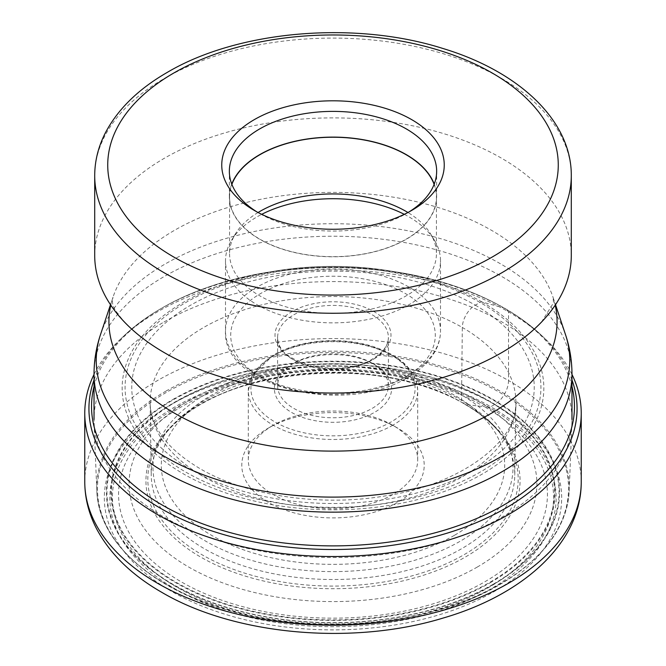 <?xml version="1.0" encoding="UTF-8"?>
<svg xmlns="http://www.w3.org/2000/svg" width="666" height="666" viewBox="0 0 666 666"><rect width="100%" height="100%" fill="white"/><g stroke="black" fill="none" stroke-linecap="round" stroke-linejoin="round"><path stroke-width="0.5" stroke-dasharray="3.33 2.5" d="M571.977 374.434A248.235 143.315 0 0 0 544.663 338.336A248.235 143.315 0 0 0 508.524 311.863A248.235 143.315 0 0 0 121.337 338.336A248.235 143.315 0 0 0 94.023 374.434M84.765 481.893A248.235 143.315 180 0 1 238.003 349.492A248.235 143.315 180 0 1 508.524 380.561A19.547 11.289 120 0 1 494.705 404.495A228.688 132.035 180 0 1 494.705 591.217A228.688 132.035 180 0 1 171.295 591.217A228.688 132.035 180 0 1 171.295 404.495A228.688 132.035 180 0 1 494.705 404.495L490.792 406.76A223.143 128.829 0 0 0 175.208 406.76A223.143 128.829 0 0 0 175.208 588.952A223.143 128.829 0 0 0 490.792 588.952A223.143 128.829 0 0 0 490.792 406.76A5.128 2.964 120 0 1 488.961 407.242A220.563 127.339 0 0 0 177.039 407.242A220.563 127.339 0 0 0 177.039 587.329A220.563 127.339 0 0 0 488.961 587.329A220.563 127.339 0 0 0 488.961 407.242L484.623 406.826A214.435 123.801 180 0 1 484.623 581.909A214.435 123.801 180 0 1 181.377 581.909A214.435 123.801 0 0 1 181.377 406.826A214.435 123.801 0 0 1 484.623 406.826L465.276 404.354A187.063 108 180 0 1 465.276 557.084A187.063 108 180 0 1 200.724 557.084A187.063 108 180 0 1 200.724 404.354A187.063 108 180 0 1 465.276 404.354A5.619 3.247 120 0 1 463.944 403.571A185.181 106.91 0 0 0 165.484 433.599A185.181 106.91 0 0 0 202.056 554.77A185.181 106.91 0 0 0 439.518 566.624A185.181 106.91 0 0 0 500.516 433.599A185.181 106.91 0 0 0 463.944 403.571L461.538 400.349A181.776 104.953 0 0 0 168.556 429.828A181.776 104.953 0 0 0 151.232 475.482A181.776 104.953 0 0 0 204.462 548.776A181.776 104.953 180 0 0 401.831 571.694A181.776 104.953 180 0 0 514.768 475.482L515.867 403.047A182.875 105.586 180 0 1 402.247 499.841A182.875 105.586 180 0 1 203.688 476.781A182.875 105.586 180 0 1 150.133 403.047A182.875 105.586 180 0 1 262.279 304.753A182.875 105.586 180 0 1 462.312 327.464L461.538 400.349A181.776 104.953 180 0 1 497.444 429.828A181.776 104.953 180 0 1 514.768 475.482M164.019 321.994A238.977 137.97 180 0 1 424.45 292.091A238.977 137.97 180 0 1 571.977 419.555A238.977 137.97 180 0 1 571.911 422.727A238.977 137.97 180 0 1 501.981 517.116A238.977 137.97 180 0 1 244.089 547.627A238.977 137.97 180 0 1 94.089 422.727A238.977 137.97 180 0 1 94.023 419.555A238.977 137.97 180 0 1 164.019 321.994M94.705 255.469A238.295 137.579 180 0 1 164.502 158.183A238.295 137.579 180 0 1 424.192 128.363A238.295 137.579 180 0 1 571.295 255.469M408.891 211.996A103.655 59.848 180 0 1 406.302 213.545A103.655 59.848 180 0 1 259.707 213.545A103.655 59.848 180 0 1 259.698 213.545A103.655 59.848 180 0 1 257.109 211.996M406.293 213.545L411.663 210.448L406.302 213.545A103.655 59.848 180 0 1 406.293 213.545M231.76 184.091A103.655 59.848 0 0 0 229.345 196.953A103.655 59.848 0 0 0 259.707 239.269A103.655 59.848 0 0 0 372.669 252.239A103.655 59.848 0 0 0 436.655 196.953A103.655 59.848 0 0 0 434.24 184.091M434.115 184.399A103.43 59.715 180 0 1 436.43 196.953A103.43 59.715 180 0 1 406.135 239.177A103.43 59.715 180 0 1 293.423 252.123A103.43 59.715 180 0 1 229.57 196.953A103.43 59.715 180 0 1 231.885 184.399M258.058 212.504A103.43 59.715 0 0 0 235.356 233.966A103.43 59.715 0 0 0 229.57 253.654A103.43 59.715 0 0 0 293.423 308.824A103.43 59.715 0 0 0 406.135 295.879A103.43 59.715 0 0 0 436.43 253.654A103.43 59.715 0 0 0 430.644 233.966A103.43 59.715 0 0 0 407.942 212.504M404.295 214.335A107.501 62.063 180 0 1 434.49 240.326A107.501 62.063 180 0 1 440.501 260.789A107.501 62.063 180 0 1 409.016 304.678A107.501 62.063 180 0 1 291.858 318.132A107.501 62.063 180 0 1 225.499 260.789A107.501 62.063 180 0 1 231.51 240.326A107.501 62.063 180 0 1 256.984 216.9A107.501 62.063 180 0 1 261.705 214.335M293.839 363.195L293.839 363.195A55.378 31.976 0 0 0 277.622 385.797A55.378 31.976 0 0 0 311.805 415.343A55.378 31.976 0 0 0 372.161 408.408A55.378 31.976 0 0 0 388.378 385.797A55.378 31.976 0 0 0 372.161 363.195A55.378 31.976 0 0 0 293.839 363.195L291.533 364.518A58.641 33.858 0 0 0 291.533 364.527A58.641 33.858 0 0 0 291.541 412.396A58.641 33.858 0 0 0 374.467 412.396A58.641 33.858 0 0 0 374.467 364.527A58.641 33.858 0 0 0 291.533 364.518L293.839 363.195M268.498 428.005L273.11 425.341A84.699 48.901 0 0 0 248.301 459.923A84.699 48.901 0 0 0 300.591 505.103A84.699 48.901 0 0 0 392.89 494.497A84.699 48.901 0 0 0 417.699 459.923A84.699 48.901 0 0 0 392.89 425.341A84.699 48.901 0 0 0 273.11 425.341L268.506 428.005A91.217 52.664 0 0 0 268.498 428.005A91.217 52.664 0 0 0 268.506 502.48A91.217 52.664 0 0 0 397.494 502.48A91.217 52.664 0 0 0 397.502 428.005A91.217 52.664 0 0 0 268.506 428.005M477.189 567.107A203.913 117.732 0 0 0 439.227 383.366A203.913 117.732 0 0 0 226.773 383.366A203.913 117.732 0 0 0 188.811 400.616A203.913 117.732 180 0 0 188.811 567.107A203.913 117.732 180 0 0 477.189 567.107M581.235 481.893A248.235 143.315 180 0 0 508.524 380.561L508.524 311.863L505.577 308.966A12.288 7.093 120 0 0 503.737 307.908L482.084 302.023A4.903 2.83 120 0 0 480.028 302.431L475.299 305.161A18.365 10.606 120 0 0 462.312 327.464A182.875 105.586 180 0 1 515.867 403.047C518.223 438.977 463.952 484.29 384.565 496.02C320.038 507.009 245.479 495.546 199.883 468.556C176.632 454.687 161.555 439.585 154.645 423.251C151.715 416.433 150.208 409.698 150.133 403.047L151.232 475.482M571.977 379.978A244.064 140.909 0 0 0 541.108 334.99A244.064 140.909 0 0 0 505.577 308.966A244.064 140.909 0 0 0 124.892 334.99A244.064 140.909 0 0 0 94.023 379.978M94.023 386.53A241.458 139.41 180 0 1 266.841 272.411L266.841 272.411A241.458 139.41 180 0 1 399.159 272.411L399.159 272.411A241.458 139.41 180 0 1 503.737 307.908A241.458 139.41 180 0 1 571.977 386.53M482.084 302.023A210.831 121.72 0 0 0 390.767 271.029L390.767 271.029A210.831 121.72 0 0 0 275.233 271.029L275.233 271.029A210.831 121.72 0 0 0 183.916 474.167A210.831 121.72 0 0 0 482.084 474.167A210.831 121.72 0 0 0 482.084 302.023M480.028 302.431A207.925 120.046 0 0 0 185.972 302.431A207.925 120.046 0 0 0 185.972 472.202A207.925 120.046 0 0 0 480.028 472.202A207.925 120.046 0 0 0 480.028 302.431M475.299 305.161A201.24 116.184 180 0 1 475.299 469.472A201.24 116.184 180 0 1 190.701 469.472A201.24 116.184 180 0 1 190.701 305.161A201.24 116.184 180 0 1 475.299 305.161M571.977 374.184A238.977 137.97 0 0 0 424.45 246.72A238.977 137.97 0 0 0 164.019 276.623A238.977 137.97 0 0 0 94.023 374.184M100.533 334.515A236.755 136.688 180 0 1 165.584 263.761A236.755 136.688 180 0 1 402.372 229.728A236.755 136.688 180 0 1 565.467 334.515M555.219 305.153A224.067 129.362 0 0 0 553.013 297.244A224.067 129.362 0 0 0 398.659 198.068A224.067 129.362 0 0 0 174.559 230.278A224.067 129.362 0 0 0 112.987 297.244A224.067 129.362 0 0 0 110.781 305.153M571.295 175.674A238.295 137.579 0 0 0 424.259 48.585A238.295 137.579 0 0 0 164.602 78.33A238.295 137.579 0 0 0 164.502 78.388A238.295 137.579 0 0 0 94.705 175.674M256.984 287.121A107.501 62.063 0 0 0 256.918 287.163A107.501 62.063 0 0 0 225.499 331.01A107.501 62.063 0 0 0 291.858 388.353A107.501 62.063 0 0 0 409.016 374.891A107.501 62.063 0 0 0 409.082 374.85A107.501 62.063 0 0 0 440.501 331.01A107.501 62.063 0 0 0 374.142 273.668A107.501 62.063 0 0 0 256.984 287.121M405.328 377.023A102.289 59.058 0 0 0 405.328 293.506A102.289 59.058 0 0 0 260.672 293.506A102.289 59.058 0 0 0 260.672 377.023A102.289 59.058 0 0 0 405.328 377.023M374.001 358.932A57.984 33.475 0 0 0 374.034 311.613A57.984 33.475 0 0 0 292.066 311.546A57.984 33.475 180 0 0 291.999 311.588A57.984 33.475 180 0 0 291.966 358.916A57.984 33.475 180 0 0 373.934 358.974A57.984 33.475 180 0 0 374.001 358.932M293.839 314.785A55.378 31.976 180 0 1 293.906 314.743A55.378 31.976 180 0 1 354.237 307.858A55.378 31.976 180 0 1 388.378 337.387A55.378 31.976 180 0 1 372.161 359.998A55.378 31.976 180 0 1 372.094 360.04A55.378 31.976 180 0 1 311.763 366.916A55.378 31.976 180 0 1 277.622 337.387A55.378 31.976 180 0 1 293.839 314.785M391.117 421.936A82.093 47.394 180 0 1 391.05 421.978A82.093 47.394 0 0 1 274.991 421.994A82.093 47.394 0 0 1 274.883 354.986A82.093 47.394 180 0 1 274.95 354.945A82.093 47.394 180 0 1 391.009 354.928A82.093 47.394 180 0 1 391.117 421.936M392.965 425.124A84.699 48.901 180 0 1 392.89 425.166A84.699 48.901 180 0 1 300.591 435.764A84.699 48.901 180 0 1 248.301 390.592A84.699 48.901 180 0 1 273.035 356.052A84.699 48.901 180 0 1 273.11 356.01A84.699 48.901 180 0 1 365.409 345.413A84.699 48.901 180 0 1 417.699 390.592A84.699 48.901 180 0 1 392.965 425.124M454.403 535.331A171.695 99.126 180 0 1 211.597 535.331A171.695 99.126 180 0 1 211.597 395.146A171.695 99.126 180 0 1 454.403 395.146A171.695 99.126 180 0 1 454.403 535.331M205.719 394.197A180.003 103.921 180 0 1 239.236 378.979A180.003 103.921 180 0 1 426.764 378.979A180.003 103.921 180 0 1 460.281 541.175A180.003 103.921 180 0 1 205.719 541.175A180.003 103.921 180 0 1 205.719 394.197M176.498 401.54A221.47 127.864 0 0 0 176.398 401.598A221.47 127.864 0 0 0 176.348 582.4A221.47 127.864 0 0 0 489.502 582.492A221.47 127.864 0 0 0 489.602 582.425A221.47 127.864 0 0 0 489.652 401.631A221.47 127.864 0 0 0 176.498 401.54M490.059 582.833A222.111 128.238 0 0 0 490.059 401.473A222.111 128.238 0 0 0 175.941 401.473A222.111 128.238 0 0 0 175.941 582.833A222.111 128.238 0 0 0 490.059 582.833M492.832 584.432A226.032 130.494 180 0 1 173.168 584.432A226.032 130.494 180 0 1 173.168 399.875A226.032 130.494 180 0 1 492.832 399.875A226.032 130.494 180 0 1 492.832 584.432M172.769 399.542A226.598 130.827 180 0 1 172.835 399.5A226.598 130.827 180 0 1 493.265 399.558A226.598 130.827 180 0 1 493.231 584.557A226.598 130.827 180 0 1 493.165 584.59A226.598 130.827 180 0 1 172.735 584.532A226.598 130.827 180 0 1 172.769 399.542M499.483 584.698A235.539 135.989 0 0 0 499.55 584.656A235.539 135.989 0 0 0 499.583 392.366A235.539 135.989 0 0 0 166.517 392.307A235.539 135.989 0 0 0 166.45 392.349A235.539 135.989 0 0 0 166.417 584.64A235.539 135.989 0 0 0 499.483 584.698M165.934 391.125A236.272 136.405 180 0 1 166.001 391.084A236.272 136.405 180 0 1 425.965 362.171A236.272 136.405 180 0 1 569.205 490.717A236.272 136.405 180 0 1 500.066 584.032A236.272 136.405 180 0 1 500 584.074A236.272 136.405 180 0 1 245.055 614.185A236.272 136.405 180 0 1 96.795 490.717A236.272 136.405 180 0 1 165.934 391.125M544.663 338.336L541.108 334.99C530.685 325.183 518.564 316.3 504.736 308.316C474.567 291.067 439.369 279.096 399.159 272.411L390.767 271.029C352.256 264.818 313.744 264.818 275.233 271.029L266.841 272.411C206.735 282.625 159.424 303.488 124.892 334.99L121.337 338.336M168.556 429.828L165.484 433.599C212.246 368.931 381.119 351.506 464.535 404.104C479.603 412.845 491.6 422.677 500.516 433.599L497.444 429.828M541.441 322.144L553.588 302.755L553.013 297.244L555.511 304.712M259.698 213.545L254.337 210.448M436.655 196.953L436.655 171.229M229.345 196.953L229.345 171.229M229.57 196.953L229.57 253.654M436.43 196.953L436.43 253.654M430.644 233.966L434.49 240.326M235.356 233.966L231.51 240.326M225.499 260.789L225.499 331.01C221.978 387.745 346.503 416.108 407.933 377.281C420.679 369.921 429.853 361.039 435.464 350.632C438.802 344.314 440.476 337.77 440.501 331.01L440.501 260.789M388.378 385.797L388.378 337.387C388.361 345.313 383.133 352.456 372.702 358.808C340.742 379.803 273.934 362.545 277.622 337.387L277.622 385.797M372.161 363.195L374.467 364.527M417.699 459.923L417.699 390.592C416.2 370.229 400.741 355.353 371.312 345.954C359.365 342.432 346.703 340.642 333.325 340.584C310.248 340.717 290.359 345.463 273.651 354.82L252.339 375.241L248.301 390.592L248.301 459.923M392.89 425.341L397.502 428.005M226.773 383.366L239.236 378.979C295.679 358.699 370.321 358.699 426.764 378.979L439.227 383.366M571.911 422.727L569.205 490.717C566.841 527.305 543.706 558.599 499.8 584.598C428.246 627.23 307.209 636.971 218.265 607.3C146.12 584.573 98.01 538.686 96.795 490.717L94.089 422.727M125.666 323.285C109.257 304.529 113.57 303.763 112.321 302.139L112.987 297.244L110.489 304.712"/><path stroke-width="1" d="M94.023 374.434A248.235 143.315 0 0 0 84.765 413.203A248.235 143.315 0 0 0 157.476 514.543A248.235 143.315 0 0 0 427.997 545.612A248.235 143.315 0 0 0 581.235 413.203A248.235 143.315 0 0 0 571.977 374.434M571.295 255.469A238.295 137.579 180 0 1 540.334 323.285A238.295 137.579 180 0 1 501.498 352.747A238.295 137.579 180 0 1 125.666 323.285A238.295 137.579 180 0 1 94.705 255.469L94.705 175.674A238.295 137.579 0 0 0 241.741 302.764A238.295 137.579 0 0 0 501.398 273.01A238.295 137.579 0 0 0 501.498 272.952A238.295 137.579 0 0 0 571.295 175.674L571.295 255.469M411.663 210.448A111.247 64.227 180 0 1 254.337 210.448A111.247 64.227 180 0 1 254.337 119.614A111.247 64.227 180 0 1 411.663 119.614A111.247 64.227 180 0 1 411.663 210.448L411.663 210.448M257.109 211.996A103.655 59.848 180 0 1 229.345 171.229A103.655 59.848 180 0 1 259.707 128.913A103.655 59.848 180 0 1 406.293 128.913A103.655 59.848 180 0 1 436.655 171.229A103.655 59.848 180 0 1 408.891 211.996M434.24 184.091A103.655 59.848 0 0 0 406.293 154.637A103.655 59.848 0 0 0 303.912 139.51A103.655 59.848 0 0 0 231.76 184.091M231.885 184.399A103.43 59.715 180 0 1 259.865 154.728A103.43 59.715 180 0 1 362.254 139.677A103.43 59.715 180 0 1 434.115 184.399M407.942 212.504A103.43 59.715 0 0 0 259.865 211.43A103.43 59.715 0 0 0 258.058 212.504M261.705 214.335A107.501 62.063 180 0 1 404.295 214.335M581.235 481.893A248.235 143.315 180 0 1 427.997 614.302A248.235 143.315 180 0 1 157.476 583.233A248.235 143.315 180 0 1 84.765 481.893C84.84 498.393 88.903 514.244 96.936 529.453C110.389 554.254 131.918 575.166 161.522 592.182C234.499 635.322 352.481 645.77 443.231 618.023C523.643 594.696 581.443 542.632 581.235 481.893L581.235 413.203M94.023 379.978A244.064 140.909 0 0 0 160.423 508.241A244.064 140.909 0 0 0 448.934 532.6A244.064 140.909 0 0 0 571.977 379.978M571.977 386.53A241.458 139.41 180 0 1 441.167 531.118A241.458 139.41 180 0 1 162.263 505.053A241.458 139.41 180 0 1 94.023 386.53M571.977 374.184C571.944 360.614 569.78 347.386 565.467 334.515A236.755 136.688 180 0 1 500.416 457.067A236.755 136.688 180 0 1 221.994 481.152A236.755 136.688 180 0 1 100.533 334.515C96.22 347.386 94.056 360.614 94.023 374.184A238.977 137.97 0 0 0 241.55 501.656A238.977 137.97 0 0 0 501.981 471.744A238.977 137.97 0 0 0 571.977 374.184L571.977 419.555M110.781 305.153A224.067 129.362 0 0 0 234.116 437.837A224.067 129.362 0 0 0 491.441 413.228A224.067 129.362 0 0 0 555.219 305.153M492.191 257.051A225.266 130.053 0 0 0 492.291 256.993A225.266 130.053 0 0 0 492.332 73.094A225.266 130.053 0 0 0 173.809 73.01A225.266 130.053 0 0 0 173.709 73.069A225.266 130.053 0 0 0 173.668 256.968A225.266 130.053 0 0 0 492.191 257.051M84.765 413.203L84.765 481.893M555.511 304.712L565.467 334.515M540.334 323.285L541.441 322.144M94.705 175.674C94.755 160.772 98.385 146.37 105.578 132.467C118.082 108.924 138.62 88.911 167.199 72.427C238.237 30.32 354.953 20.463 443.081 48.535C518.814 71.395 571.669 120.488 571.295 175.674M94.023 374.184L94.023 419.555M110.489 304.712L100.533 334.515"/></g></svg>
